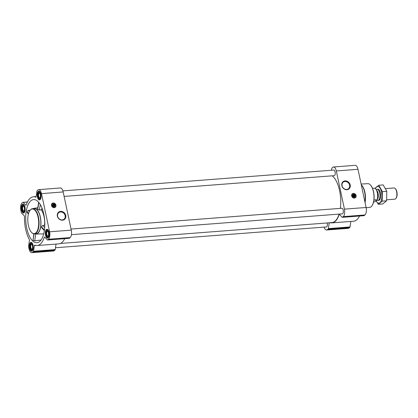 <?xml version="1.0" encoding="UTF-8"?>
<svg xmlns="http://www.w3.org/2000/svg" width="418" height="418" viewBox="0 0 418 418"><rect width="100%" height="100%" fill="white"/><g stroke="black" fill="none" stroke-linecap="round" stroke-linejoin="round"><path stroke-width="0.63" d="M342.06 185.754A4.201 3.616 -129.4 0 1 343.162 182.217A4.201 3.616 -129.4 0 1 348.617 183.173A4.201 3.616 -129.4 0 1 348.492 188.711A4.201 3.616 -129.4 0 1 344.704 189.056A4.201 3.616 -129.4 0 1 342.06 185.754M53.332 204.763A0.972 0.836 -129.4 0 1 53.708 206.544L53.227 204.648L52.825 204.679L53.279 206.44M353.482 195.175A0.972 0.836 -129.4 0 1 353.863 196.956L353.377 195.06L352.975 195.091L353.429 196.852M30.916 200.744A21.631 9.447 85.6 0 1 33.999 199.579A21.631 9.447 85.6 0 1 43.085 211.356A21.631 9.447 85.6 0 1 43.744 233.683A21.631 9.447 85.6 0 1 37.312 242.675A21.631 9.447 85.6 0 1 26.245 225.511A21.631 9.447 85.6 0 1 30.916 200.744M30.19 210.17L28.236 210.39L26.935 211.707L27.201 212.678L28.434 213.964M33.816 233.866L33.032 240.387L34.704 240.815L41.011 240.047M38.644 202.249L37.594 209.125L39.407 210.019L41.309 209.878A13.136 5.737 -94.4 0 1 44.564 225.203L42.688 225.464L41.455 226.849L41.68 227.773L44.36 230.574M33.116 208.645A12.921 5.643 85.6 0 1 34.119 208.289A12.921 5.643 85.6 0 1 40.88 220.725A12.921 5.643 85.6 0 1 36.1 234.049A12.921 5.643 85.6 0 1 35.055 233.855M41.309 209.878L42.004 208.154M48.174 237.894A4.441 1.938 -94.4 0 0 49.146 232.904A4.441 1.938 -94.4 0 0 46.941 229.278A4.441 1.938 -94.4 0 0 45.348 233.85A4.441 1.938 -94.4 0 0 47.621 238.129A4.441 1.938 -94.4 0 0 48.174 237.894M32.233 250.978A4.441 1.938 -94.4 0 0 33.2 245.988A4.441 1.938 -94.4 0 0 31 242.367A4.441 1.938 -94.4 0 0 29.406 246.939A4.441 1.938 -94.4 0 0 31.679 251.218A4.441 1.938 -94.4 0 0 32.233 250.978M24.113 212.804A4.441 1.938 -94.4 0 0 25.085 207.814A4.441 1.938 -94.4 0 0 22.885 204.188A4.441 1.938 -94.4 0 0 21.292 208.76A4.441 1.938 -94.4 0 0 23.565 213.039A4.441 1.938 -94.4 0 0 24.113 212.804M40.06 199.715A4.441 1.938 -94.4 0 0 41.032 194.725A4.441 1.938 -94.4 0 0 38.827 191.099A4.441 1.938 -94.4 0 0 37.233 195.676A4.441 1.938 -94.4 0 0 39.506 199.95A4.441 1.938 -94.4 0 0 40.06 199.715M48.467 239.268L47.642 239.948A0.841 0.366 85.6 0 1 47.537 239.995A0.841 0.366 85.6 0 1 47.354 239.906L44.695 237.131A0.841 0.366 85.6 0 0 44.512 237.048A0.841 0.366 85.6 0 0 44.266 237.33A24.443 10.675 85.6 0 1 37.129 245.528A24.443 10.675 85.6 0 1 34.772 245.126A0.841 0.366 85.6 0 0 34.689 245.11A0.841 0.366 85.6 0 0 34.401 245.58L33.534 251.255A0.841 0.366 85.6 0 1 33.351 251.683L32.526 252.357A5.899 2.576 85.6 0 1 31.794 252.676A5.899 2.576 85.6 0 1 29.014 248.7L28.596 246.724A0.841 0.366 85.6 0 1 28.57 246.082L29.438 240.407A0.841 0.366 85.6 0 0 29.291 239.409A24.443 10.675 85.6 0 1 24.458 216.67A0.841 0.366 85.6 0 0 24.197 215.756L21.537 212.981A0.841 0.366 85.6 0 1 21.318 212.501L20.9 210.52A5.899 2.576 85.6 0 1 22.039 203.043L22.865 202.369A0.841 0.366 85.6 0 1 22.969 202.322A0.841 0.366 85.6 0 1 23.152 202.406L25.811 205.186A0.841 0.366 85.6 0 0 25.994 205.269A0.841 0.366 85.6 0 0 26.24 204.987A24.443 10.675 85.6 0 1 33.383 196.789A24.443 10.675 85.6 0 1 35.739 197.191A0.841 0.366 85.6 0 0 35.817 197.207A0.841 0.366 85.6 0 0 36.11 196.737L36.972 191.063A0.841 0.366 85.6 0 1 37.16 190.634L37.986 189.96A5.899 2.576 85.6 0 1 38.717 189.641A5.899 2.576 85.6 0 1 41.492 193.618L49.606 231.797A5.899 2.576 85.6 0 1 48.467 239.268L70.135 237.607L69.31 238.286A0.841 0.366 85.6 0 1 69.205 238.328A0.841 0.366 85.6 0 1 69.095 238.302M331.511 170.246L331.787 168.412A0.841 0.366 85.6 0 1 331.976 167.984L332.801 167.304A5.899 2.576 85.6 0 1 333.533 166.991L355.201 165.324A5.899 2.576 85.6 0 1 357.98 169.3L366.095 207.48A5.899 2.576 85.6 0 1 364.951 214.956L364.125 215.631A0.841 0.366 85.6 0 1 364.021 215.678A0.841 0.366 85.6 0 1 363.911 215.651M359.537 216.022A24.443 10.675 85.6 0 1 353.612 221.211L331.939 222.878A24.443 10.675 85.6 0 1 330.309 222.721M350.864 221.425L350.018 226.937A0.841 0.366 85.6 0 1 349.835 227.366L349.009 228.04A5.899 2.576 85.6 0 1 348.278 228.359L326.61 230.02A5.899 2.576 85.6 0 1 324.112 227.115M333.533 166.991A5.899 2.576 85.6 0 1 336.307 170.967L344.422 209.141A5.899 2.576 85.6 0 1 343.282 216.618L342.457 217.297A0.841 0.366 85.6 0 1 342.352 217.344A0.841 0.366 85.6 0 1 342.17 217.255L339.51 214.481A0.841 0.366 85.6 0 0 339.327 214.397A0.841 0.366 85.6 0 0 339.082 214.68A24.443 10.675 85.6 0 1 331.939 222.878M330.732 222.815L329.217 222.93A0.841 0.366 85.6 0 1 329.243 222.804M329.217 222.93L328.349 228.604A0.841 0.366 85.6 0 1 328.167 229.027L327.341 229.707A5.899 2.576 85.6 0 1 326.61 230.02M351.653 195.922A2.471 2.127 -129.4 0 1 352.301 193.842A2.471 2.127 -129.4 0 1 355.514 194.401A2.471 2.127 -129.4 0 1 355.436 197.662A2.471 2.127 -129.4 0 1 353.21 197.871A2.471 2.127 -129.4 0 1 351.653 195.922M341.82 185.634A4.682 4.028 -129.4 0 1 347.301 181.323A4.682 4.028 -129.4 0 1 348.925 188.973A4.682 4.028 -129.4 0 1 341.82 185.634M62.883 190.885L333.768 170.074A2.811 1.228 85.6 0 1 335.205 172.78A2.811 1.228 85.6 0 1 334.196 175.675L64.116 196.429M71.05 229.059L341.882 208.253A2.811 1.228 85.6 0 1 343.324 210.959A2.811 1.228 85.6 0 1 342.316 213.854L71.426 234.665M327.2 222.961A2.811 1.228 85.6 0 1 326.369 226.943L55.484 247.754M332.242 175.826A24.16 10.554 85.6 0 1 340.336 208.368M339.102 214.1A24.16 10.554 85.6 0 1 331.918 222.595L60.385 243.459M64.722 238.673A24.443 10.675 85.6 0 1 58.797 243.861L37.129 245.528M56.049 244.075L55.202 249.588A0.841 0.366 85.6 0 1 55.019 250.016L54.194 250.695A5.899 2.576 85.6 0 1 53.462 251.009L31.794 252.676M38.717 189.641L60.385 187.98A5.899 2.576 85.6 0 1 63.165 191.951L71.279 230.13A5.899 2.576 85.6 0 1 70.135 237.607M51.498 205.51A2.471 2.127 -129.4 0 1 52.151 203.43A2.471 2.127 -129.4 0 1 55.359 203.994A2.471 2.127 -129.4 0 1 55.286 207.255A2.471 2.127 -129.4 0 1 53.06 207.459A2.471 2.127 -129.4 0 1 51.498 205.51M57.37 216.106A4.682 4.028 -129.4 0 1 62.857 211.801A4.682 4.028 -129.4 0 1 64.482 219.45A4.682 4.028 -129.4 0 1 57.37 216.106M32.52 208.686L34.286 208.551A12.644 5.523 85.6 0 1 40.556 218.875A12.644 5.523 85.6 0 1 37.792 233.087A12.644 5.523 85.6 0 1 36.225 233.761L34.459 233.897A12.644 5.523 -94.4 0 0 36.026 233.223A12.644 5.523 -94.4 0 0 38.79 219.011A12.644 5.523 -94.4 0 0 32.52 208.686A12.644 5.523 -94.4 0 0 29.971 210.479A12.644 5.523 -94.4 0 0 29.882 210.615M42.688 225.464L44.695 227.559M41.455 226.849L44.449 229.968M26.935 211.707L28.586 213.431M28.236 210.39L29.333 211.534M35.739 234.033L34.704 240.815M34.025 233.892L33.032 240.387M38.822 202.464L37.756 209.449M40.248 204.512L39.407 210.019M372.125 205.588A11.62 5.079 -94.4 0 0 372.213 205.457A11.62 5.079 -94.4 0 0 374.037 195.128A11.62 5.079 -94.4 0 0 370.656 185.2A11.62 5.079 -94.4 0 0 370.547 185.085M366.147 207.741L369.679 207.401A11.903 5.199 -94.4 0 0 371.111 206.769A11.903 5.199 -94.4 0 0 372.036 205.719A11.903 5.199 -94.4 0 0 373.906 195.138A11.903 5.199 -94.4 0 0 370.442 184.97A11.903 5.199 -94.4 0 0 367.856 183.664L361.115 184.051M365.045 202.558A12.07 5.272 -94.4 0 0 361.91 185.477L361.476 185.007A12.644 5.523 -94.4 0 0 361.272 184.793M364.93 202.009A12.644 5.523 -94.4 0 0 361.476 185.007M352.191 193.936A2.471 2.127 -129.4 0 1 354.548 193.947M355.775 195.441A2.471 2.127 -129.4 0 1 355.326 197.751M352.661 195.577A0.972 0.836 -129.4 0 1 353.079 195.206L353.377 195.06M352.818 195.054A1.254 1.076 -129.4 0 1 354.349 196.92M352.688 195.89A1.254 1.076 -129.4 0 1 354.642 195.117A1.254 1.076 -129.4 0 1 353.476 196.873A1.254 1.076 -129.4 0 1 352.688 195.89M352.609 195.849A1.406 1.207 -129.4 0 1 354.255 194.558A1.406 1.207 -129.4 0 1 354.741 196.852A1.406 1.207 -129.4 0 1 352.609 195.849M351.93 195.901A2.163 1.86 -129.4 0 1 352.74 193.915A2.163 1.86 -129.4 0 1 354.96 194.224A2.163 1.86 -129.4 0 1 355.582 194.981A2.163 1.86 -129.4 0 1 354.6 197.745A2.163 1.86 -129.4 0 1 351.93 195.901M355.582 194.981L355.593 194.997A2.247 1.933 -129.4 0 1 355.593 194.997A2.247 1.933 -129.4 0 1 355.237 197.536A2.247 1.933 -129.4 0 1 353.215 197.724A2.247 1.933 -129.4 0 1 351.794 195.953A2.247 1.933 -129.4 0 1 352.384 194.062A2.247 1.933 -129.4 0 1 354.945 194.213A2.247 1.933 -129.4 0 1 354.955 194.218L354.945 194.213M353.597 196.92L353.226 195.185M31.559 232.403A12.644 5.523 -94.4 0 0 31.663 232.518A12.644 5.523 -94.4 0 0 34.459 233.897M35.718 232.978A12.362 5.397 -94.4 0 0 37.824 216.111A12.362 5.397 -94.4 0 0 29.798 210.74A12.362 5.397 -94.4 0 0 27.854 221.728A12.362 5.397 -94.4 0 0 31.454 232.288A12.362 5.397 -94.4 0 0 35.718 232.978M57.616 216.231A4.201 3.616 -129.4 0 1 58.719 212.694A4.201 3.616 -129.4 0 1 64.173 213.65A4.201 3.616 -129.4 0 1 64.048 219.189A4.201 3.616 -129.4 0 1 60.26 219.534A4.201 3.616 -129.4 0 1 57.616 216.231M52.041 203.524A2.471 2.127 -129.4 0 1 54.392 203.535M55.62 205.029A2.471 2.127 -129.4 0 1 55.171 207.338M52.506 205.165A0.972 0.836 -129.4 0 1 52.929 204.794L53.227 204.648M52.668 204.642A1.254 1.076 -129.4 0 1 54.199 206.508M52.532 205.478A1.254 1.076 -129.4 0 1 54.492 204.705A1.254 1.076 -129.4 0 1 53.321 206.461A1.254 1.076 -129.4 0 1 52.532 205.478M52.459 205.437A1.406 1.207 -129.4 0 1 54.105 204.146A1.406 1.207 -129.4 0 1 54.591 206.44A1.406 1.207 -129.4 0 1 52.459 205.437M51.775 205.489A2.163 1.86 -129.4 0 1 52.584 203.503A2.163 1.86 -129.4 0 1 54.81 203.812A2.163 1.86 -129.4 0 1 55.427 204.569A2.163 1.86 -129.4 0 1 54.45 207.333A2.163 1.86 -129.4 0 1 51.775 205.489M55.427 204.569L55.437 204.585A2.247 1.933 -129.4 0 1 55.437 204.585A2.247 1.933 -129.4 0 1 55.087 207.124A2.247 1.933 -129.4 0 1 53.06 207.312A2.247 1.933 -129.4 0 1 51.644 205.546A2.247 1.933 -129.4 0 1 52.234 203.65A2.247 1.933 -129.4 0 1 54.795 203.801A2.247 1.933 -129.4 0 1 54.8 203.806L54.795 203.801M53.441 206.513L53.076 204.773M39.464 191.282A4.217 1.839 -94.4 0 0 39.349 191.287A4.217 1.839 -94.4 0 0 38.498 191.883L38.153 192.4A3.652 1.594 -94.4 0 0 37.578 195.645A3.652 1.594 -94.4 0 0 38.639 198.769A3.652 1.594 -94.4 0 0 39.898 198.973A3.652 1.594 -94.4 0 0 40.525 193.989A3.652 1.594 -94.4 0 0 38.153 192.4M38.639 198.769L39.062 199.229A4.217 1.839 -94.4 0 0 39.997 199.689A4.217 1.839 -94.4 0 0 40.107 199.673L39.997 199.689M39.731 198.174A2.811 1.228 -94.4 0 0 39.95 197.928A2.811 1.228 -94.4 0 0 40.389 195.431A2.811 1.228 -94.4 0 0 39.574 193.032A2.811 1.228 -94.4 0 0 37.928 195.326A2.811 1.228 -94.4 0 0 39.731 198.174M47.464 229.461L47.568 229.456A4.217 1.839 -94.4 0 0 47.464 229.461A4.217 1.839 -94.4 0 0 46.612 230.062L46.267 230.579A3.652 1.594 -94.4 0 0 45.693 233.824A3.652 1.594 -94.4 0 0 46.753 236.949A3.652 1.594 -94.4 0 0 48.018 237.152A3.652 1.594 -94.4 0 0 48.64 232.168A3.652 1.594 -94.4 0 0 46.267 230.579M46.753 236.949L47.177 237.408A4.217 1.839 -94.4 0 0 48.112 237.868A4.217 1.839 -94.4 0 0 48.222 237.847M47.845 236.353A2.811 1.228 -94.4 0 0 48.065 236.107A2.811 1.228 -94.4 0 0 48.509 233.61A2.811 1.228 -94.4 0 0 47.689 231.211A2.811 1.228 -94.4 0 0 46.043 233.505A2.811 1.228 -94.4 0 0 47.845 236.353M31.522 242.55L31.627 242.544A4.217 1.839 -94.4 0 0 31.522 242.55A4.217 1.839 -94.4 0 0 30.671 243.145L30.321 243.668A3.652 1.594 -94.4 0 0 29.751 246.913A3.652 1.594 -94.4 0 0 30.812 250.032A3.652 1.594 -94.4 0 0 32.071 250.236A3.652 1.594 -94.4 0 0 32.693 245.256A3.652 1.594 -94.4 0 0 30.321 243.668M30.812 250.032L31.235 250.492A4.217 1.839 -94.4 0 0 32.165 250.952A4.217 1.839 -94.4 0 0 32.28 250.936M31.904 249.441A2.811 1.228 -94.4 0 0 32.123 249.196A2.811 1.228 -94.4 0 0 32.562 246.698A2.811 1.228 -94.4 0 0 31.747 244.295A2.811 1.228 -94.4 0 0 30.101 246.589A2.811 1.228 -94.4 0 0 31.904 249.441M23.408 204.371L23.507 204.365A4.217 1.839 -94.4 0 0 23.408 204.371A4.217 1.839 -94.4 0 0 22.556 204.972L22.206 205.489A3.652 1.594 -94.4 0 0 21.637 208.734A3.652 1.594 -94.4 0 0 22.697 211.858A3.652 1.594 -94.4 0 0 23.957 212.062A3.652 1.594 -94.4 0 0 24.578 207.077A3.652 1.594 -94.4 0 0 22.206 205.489M22.697 211.858L23.121 212.318A4.217 1.839 -94.4 0 0 24.051 212.778A4.217 1.839 -94.4 0 0 24.166 212.757L24.051 212.778M23.789 211.262A2.811 1.228 -94.4 0 0 24.009 211.017A2.811 1.228 -94.4 0 0 24.448 208.519A2.811 1.228 -94.4 0 0 23.633 206.121A2.811 1.228 -94.4 0 0 21.987 208.415A2.811 1.228 -94.4 0 0 23.789 211.262M39.747 193.257A2.351 1.029 -94.4 0 0 39.397 193.147A2.351 1.029 -94.4 0 0 38.55 195.572A2.351 1.029 -94.4 0 0 39.757 197.839A2.351 1.029 -94.4 0 0 40.05 197.714A2.351 1.029 -94.4 0 0 40.086 197.677M23.805 206.34A2.351 1.029 -94.4 0 0 23.455 206.236A2.351 1.029 -94.4 0 0 22.609 208.66A2.351 1.029 -94.4 0 0 23.816 210.928A2.351 1.029 -94.4 0 0 24.108 210.803A2.351 1.029 -94.4 0 0 24.145 210.766M31.92 244.52A2.351 1.029 -94.4 0 0 31.569 244.415A2.351 1.029 -94.4 0 0 30.723 246.839A2.351 1.029 -94.4 0 0 31.93 249.107A2.351 1.029 -94.4 0 0 32.223 248.982A2.351 1.029 -94.4 0 0 32.259 248.945M47.861 231.431A2.351 1.029 -94.4 0 0 47.511 231.326A2.351 1.029 -94.4 0 0 46.67 233.751A2.351 1.029 -94.4 0 0 47.871 236.018A2.351 1.029 -94.4 0 0 48.164 235.893A2.351 1.029 -94.4 0 0 48.206 235.856M373.582 202.072L374.784 201.873L377.135 199.945A6.866 2.999 -94.4 0 0 375.714 188.983A6.866 2.999 -94.4 0 0 375.651 188.92M377.135 199.945L377.13 199.841A7.022 3.067 -94.4 0 0 375.594 188.852A7.022 3.067 -94.4 0 0 374.653 188.173L372.527 188.34M377.13 199.841L373.938 200.086M386.713 199.788L394.843 199.167A5.617 2.456 -94.4 0 0 395.543 198.863A5.617 2.456 -94.4 0 0 395.977 198.367L396.301 197.892A5.1 2.231 -94.4 0 0 397.1 193.356A5.1 2.231 -94.4 0 0 395.616 188.999L395.224 188.575A5.617 2.456 -94.4 0 0 393.986 187.959L385.6 188.607M395.977 198.367A5.617 2.456 -94.4 0 0 396.86 193.377A5.617 2.456 -94.4 0 0 395.224 188.575M376.822 200.201L377.475 200.41A5.617 2.456 -94.4 0 0 377.914 200.468A5.617 2.456 -94.4 0 0 378.609 200.165A5.617 2.456 -94.4 0 0 379.842 193.847A5.617 2.456 -94.4 0 0 377.052 189.26A5.617 2.456 -94.4 0 0 376.628 189.385L376.19 189.605M375.374 188.633A8.402 3.668 85.6 0 1 380.547 189.014A8.402 3.668 85.6 0 1 381.211 200.75A8.402 3.668 85.6 0 1 376.064 200.823M377.438 189.302A5.617 2.456 85.6 0 1 379.058 189.819A5.617 2.456 85.6 0 1 380.693 194.616A5.617 2.456 85.6 0 1 379.81 199.611A5.617 2.456 85.6 0 1 378.29 200.368M375.458 199.658L378.342 204.308L382.177 201.162L382.402 191.632L378.797 185.252L374.962 188.403M378.342 204.308L382.742 203.968L386.577 200.823L382.177 201.162M378.797 185.252L383.196 184.913L386.802 191.292L386.577 200.823M382.402 191.632L386.802 191.292M42.882 210.667A14.045 6.134 -94.4 0 0 41.868 209.047M364.125 215.631L342.457 217.297M364.951 214.956L343.282 216.618M339.656 214.633L339.082 214.68M350.018 226.937L328.349 228.604M349.835 227.366L328.167 229.027M349.009 228.04L327.341 229.707M357.98 169.3L336.307 170.967M366.095 207.48L344.422 209.141M69.31 238.286L47.642 239.948M44.841 237.283L44.266 237.33M35.917 245.465L34.401 245.58M55.202 249.588L33.534 251.255M55.019 250.016L33.351 251.683M54.194 250.695L32.526 252.357M27.405 202.082L23.152 202.406M26.156 205.16L25.811 205.186M63.165 191.951L41.492 193.618M71.279 230.13L49.606 231.797M351.982 194.177A2.419 2.08 -129.4 0 1 353.205 193.696M355.755 196.805A2.419 2.08 -129.4 0 1 355.049 197.907M51.832 203.765A2.419 2.08 -129.4 0 1 53.055 203.289M55.604 206.393A2.419 2.08 -129.4 0 1 54.894 207.5M377.255 199.6A5.053 2.21 -94.4 0 0 378.295 194.804A5.053 2.21 -94.4 0 0 376.534 190.216M377.344 199.308A5.026 2.195 -94.4 0 0 378.154 194.814A5.026 2.195 -94.4 0 0 376.67 190.493M36.1 234.049L43.686 233.908M34.119 208.289L37.798 207.788M364.021 215.678L342.352 217.344M69.205 238.328L47.537 239.995M27.457 201.978L22.969 202.322M36.131 196.575L33.383 196.789M372.213 205.457L372.036 205.719M352.384 194.062L351.757 194.579M355.237 197.536L354.61 198.054M29.798 210.74L29.971 210.479M52.234 203.65L51.607 204.167M55.087 207.124L54.455 207.641M377.815 189.202L377.052 189.26M378.677 200.41L377.914 200.468"/></g></svg>

